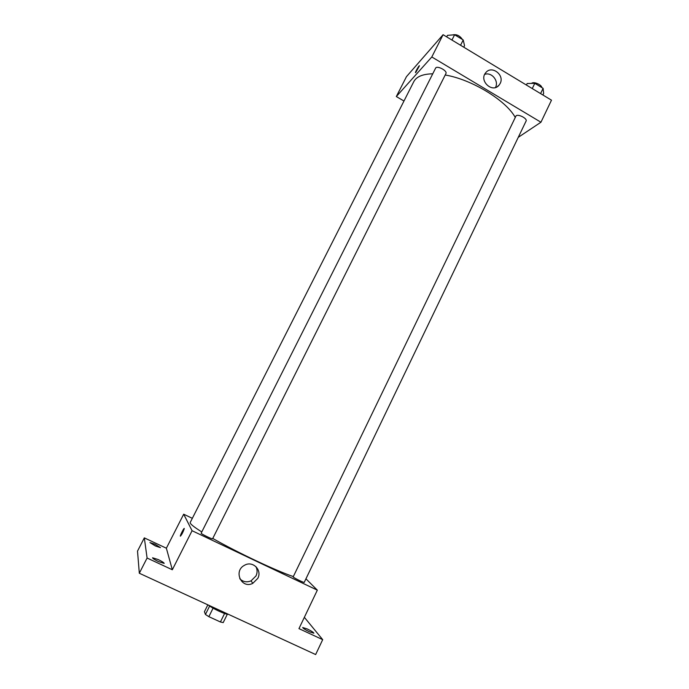 <?xml version="1.0" encoding="UTF-8"?>
<svg xmlns="http://www.w3.org/2000/svg" width="689" height="689" viewBox="0 0 689 689"><rect width="100%" height="100%" fill="white"/><g stroke="black" fill="none" stroke-linecap="round" stroke-linejoin="round"><path stroke-width="1.03" d="M224.588 613.494L220.411 621.969L208.87 616.672L205.443 614.476L204.418 611.729L207.837 604.839M220.411 621.969L223.193 622.615L227.318 614.235M228.343 614.295C226.087 614.855 212.513 608.602 208.422 605.106M213.082 608.172L208.87 616.672M209.637 606.019L205.443 614.476M304.357 617.318L322.693 639.65L315.648 654.55L139.316 573.239L137.516 551.105L144.32 537.876L166.368 548.211L183.687 514.201L192.334 518.326M307.139 628.902C311.273 630.926 313.521 632.356 313.874 633.2L309.439 631.804C305.279 629.772 303.031 628.334 302.686 627.507L307.139 628.902M322.693 639.65L298.957 628.626L317.336 590.154L192.076 530.719L172.319 569.76L147.093 558.03L139.316 573.239M257.815 578.347L252.803 583.342C241.538 589.293 233.089 571.017 244.474 565.299C252.579 560.321 262.406 569.967 257.815 578.347M147.093 558.03L144.32 537.876M158.169 559.546C161.993 561.397 163.999 562.68 164.197 563.395L158.599 561.638C154.758 559.778 152.743 558.495 152.562 557.78L158.169 559.546M155.025 544.258L160.468 547.643L155.378 545.964L149.926 542.57L155.025 544.258M172.319 569.76L166.368 548.211M432.744 73.809C422.753 73.999 416.423 76.634 413.77 81.698L190.224 522.486C189.733 523.623 193.592 526.775 201.782 531.942M212.763 538.445C237.094 552.371 276.573 571.017 293.169 576.512M192.076 530.719L183.687 514.201M305.942 578.812L317.336 590.154M201.162 533.165C200.551 533.665 212.574 539.547 212.6 538.764L445.921 73.559C447.661 70.752 436.792 65.119 435.569 68.202L201.162 533.165M293.152 576.926L516.07 115.804C518.369 113.788 527.602 118.637 526.086 121.057L304.245 582.343C304.288 583.049 294.057 578.054 293.152 576.926M180.354 536.18L180.354 535.956C180.518 534.328 184.6 526.766 184.256 528.739C182.973 532.356 181.672 534.836 180.354 536.18L180.354 535.964C181.517 532.588 182.809 530.091 184.221 528.48M255.869 566.547C257.436 569.57 257.488 572.697 256.015 575.918L251.072 580.836C246.731 582.618 242.959 581.904 239.755 578.682M445.197 75.006C471.638 79.39 505.769 100.206 515.174 117.294M518.266 137.326L540.943 122.229L431.805 56.972L396.321 96.546L403.969 101.016M540.943 122.229L551.484 100.181L443.079 34.7L406.441 76.677L396.321 96.546M443.079 34.7L431.805 56.972M500.154 83.49L499.06 85.152C492.48 93.583 478.631 80.725 485.728 72.733C491.541 64.895 504.891 74.903 500.154 83.49M415.794 72.414L415.458 72.509C415.519 71.398 419.653 64.473 419.403 65.894L415.794 72.414M415.484 72.646L415.458 72.509C416.638 69.589 417.947 67.333 419.386 65.756M484.686 74.395C491.49 71.716 499.112 80.88 495.52 87.391L495.46 87.503M542.915 95.004L543.647 93.489L543.104 88.347L534.793 83.317L527.154 83.515L526.422 85.04M543.104 88.347L540.581 93.592M534.793 83.317L532.261 88.571M531.624 83.403C533.286 81.199 541.571 84.583 541.855 87.589M463.766 47.196L464.532 45.663L463.215 39.971L454.611 34.769L447.471 35.354L446.696 36.887M463.215 39.971L460.562 45.259M454.611 34.769L451.95 40.057M452.501 34.941C456.437 34.037 459.752 35.552 462.422 39.497M251.072 580.836L252.803 583.342M497.131 86.78L499.06 85.152"/></g></svg>
